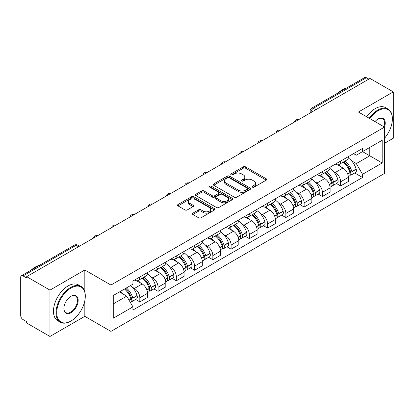 <?xml version="1.0" encoding="UTF-8"?>
<svg xmlns="http://www.w3.org/2000/svg" width="414" height="414" viewBox="0 0 414 414"><rect width="100%" height="100%" fill="white"/><g stroke="black" fill="none" stroke-linecap="round" stroke-linejoin="round"><path stroke-width="0.62" d="M252.436 187.169A1.139 0.657 0 0 0 254.046 187.169L266.249 180.126A1.625 0.937 0 0 0 266.725 179.459A1.625 0.937 0 0 0 266.249 178.796L245.574 166.863A1.625 0.937 0 0 0 243.277 166.863L231.074 173.906A1.139 0.657 0 0 0 230.738 174.372A1.139 0.657 0 0 0 231.074 174.837A1.139 0.657 0 0 0 232.678 174.837L234.262 173.921A5.196 3.001 0 0 1 241.61 173.921L243.334 174.92A5.196 3.001 0 0 1 244.855 177.042A5.196 3.001 0 0 1 243.334 179.164L241.755 180.074A1.139 0.657 0 0 0 241.424 180.54A1.139 0.657 0 0 0 241.755 181.001A1.139 0.657 0 0 0 243.365 181.001L244.943 180.09A5.196 3.001 0 0 1 252.292 180.09L254.015 181.084A5.196 3.001 0 0 1 255.541 183.205A5.196 3.001 0 0 1 254.015 185.332L252.436 186.243A1.139 0.657 0 0 0 252.105 186.704A1.139 0.657 0 0 0 252.436 187.169L252.436 186.243M192.852 213.148A1.625 0.937 0 0 0 192.375 213.815A1.625 0.937 0 0 0 192.852 214.478L198.653 217.826A1.625 0.937 0 0 0 200.95 217.826L214.504 210.001A1.625 0.937 0 0 0 214.98 209.339A1.625 0.937 0 0 0 214.504 208.672L193.83 196.738A1.625 0.937 0 0 0 191.532 196.738L177.979 204.563A1.625 0.937 0 0 0 177.502 205.225A1.625 0.937 0 0 0 177.979 205.887L184.98 209.934A1.625 0.937 0 0 0 187.278 209.934L193.079 206.586A1.625 0.937 0 0 0 193.555 205.924A1.625 0.937 0 0 0 193.079 205.256L189.607 203.253A4.347 2.51 0 0 1 188.334 201.478A4.347 2.51 0 0 1 191.014 199.16A4.347 2.51 0 0 1 195.75 199.703L209.365 207.564A4.347 2.51 0 0 1 210.638 209.339A4.347 2.51 0 0 1 207.952 211.652A4.347 2.51 0 0 1 203.217 211.109L200.95 209.8A1.625 0.937 0 0 0 198.653 209.8L192.852 213.148L192.852 214.478M110.926 285.049L84.829 269.98L49.954 290.116L26.667 276.671L370.012 78.443L393.3 91.887L358.426 112.023L384.523 127.088L110.926 285.049L110.926 331.397L384.523 173.435L384.523 127.088A10.096 5.827 -60 0 0 378.085 118.978L378.085 118.978A10.096 5.827 -60 0 0 374.991 121.587M234.376 197.199A1.625 0.937 0 0 0 236.673 197.199L250.227 189.374A1.625 0.937 0 0 0 250.703 188.712A1.625 0.937 0 0 0 250.227 188.049L229.553 176.11A1.625 0.937 0 0 0 227.255 176.11L213.702 183.935A1.625 0.937 0 0 0 213.226 184.603A1.625 0.937 0 0 0 213.702 185.265L234.376 197.199M210.193 187.418A1.139 0.657 0 0 1 211.347 187.578L211.347 186.228L232.363 198.363A1.625 0.937 0 0 1 232.839 199.025A1.625 0.937 0 0 1 232.363 199.688L218.809 207.512A1.625 0.937 0 0 1 216.512 207.512L195.838 195.574L195.838 194.249A1.625 0.937 0 0 0 195.361 194.911A1.625 0.937 0 0 0 195.838 195.574M195.838 194.249L201.639 190.901A1.625 0.937 0 0 1 203.936 190.901L212.32 195.744A1.625 0.937 0 0 0 214.618 195.744L218.468 193.519A1.625 0.937 0 0 0 218.944 192.857A1.625 0.937 0 0 0 218.468 192.194L209.738 187.154A1.139 0.657 0 0 1 209.401 186.688A1.139 0.657 0 0 1 210.105 186.083A1.139 0.657 0 0 1 211.347 186.228M49.954 290.116L49.954 336.463L26.667 323.018L26.667 321.668L23.039 319.572A3.312 1.91 -120 0 1 20.7 315.52L20.7 277.276A3.312 1.91 -120 0 1 21.383 275.765L74.396 245.16A3.312 1.91 60 0 1 76.052 245.321L23.039 275.926A3.312 1.91 -120 0 0 21.383 275.765M384.523 143.301L393.3 138.235L393.3 91.887M49.954 336.463L84.829 316.332L110.926 331.397M26.667 276.671L26.667 278.022L23.039 275.926M315.83 109.726L313.372 108.308A3.312 1.91 60 0 0 311.716 108.142L364.729 77.537A3.312 1.91 60 0 1 366.385 77.697L313.372 108.308A3.312 1.91 120 0 0 311.033 112.36L311.033 112.494M368.843 79.121L366.385 77.697M340.639 161.072A7.612 4.394 60 0 1 339.061 164.487L346.787 160.032A7.612 4.394 -120 0 0 348.365 156.611M333.311 171.365L335.257 172.488A7.612 4.394 60 0 1 340.639 181.813L348.365 177.352A7.612 4.394 -120 0 0 342.978 168.032L337.451 164.839M348.365 177.352L348.365 181.477L340.639 185.933L336.453 183.516M339.061 164.487A7.612 4.394 60 0 1 335.314 164.146M340.639 181.813L340.639 185.933M322.382 171.613A7.612 4.394 60 0 1 320.809 175.029L328.53 170.568A7.612 4.394 -120 0 0 330.108 167.152M318.195 194.057L322.382 196.474L330.108 192.013L330.108 187.894A7.612 4.394 -120 0 0 324.726 178.569L319.194 175.381M320.809 175.029A7.612 4.394 60 0 1 317.062 174.687M315.054 181.906L317 183.029A7.612 4.394 60 0 1 322.382 192.355L322.382 196.474M304.13 182.15A7.612 4.394 60 0 1 302.551 185.57L310.277 181.109A7.612 4.394 -120 0 0 311.851 177.694M299.938 204.599L304.13 207.016L311.851 202.555L311.851 198.435A7.612 4.394 -120 0 0 306.469 189.11L300.942 185.917M302.551 185.57A7.612 4.394 60 0 1 298.804 185.224M296.797 192.443L298.748 193.571A7.612 4.394 60 0 1 304.13 202.891L304.13 207.016M285.872 192.691A7.612 4.394 60 0 1 284.299 196.107L292.02 191.651A7.612 4.394 -120 0 0 293.598 188.23M281.686 215.135L285.872 217.552L293.598 213.096L293.598 208.972A7.612 4.394 -120 0 0 288.211 199.651L282.684 196.459M284.299 196.107A7.612 4.394 60 0 1 280.547 195.765M278.544 202.984L280.49 204.107A7.612 4.394 60 0 1 285.872 213.433L285.872 217.552M267.62 203.233A7.612 4.394 60 0 1 266.042 206.648L273.763 202.187A7.612 4.394 -120 0 0 275.341 198.772M263.428 225.677L267.62 228.093L275.341 223.632L275.341 219.513A7.612 4.394 -120 0 0 269.959 210.188L264.432 207M266.042 206.648A7.612 4.394 60 0 1 262.295 206.307M260.287 213.526L262.233 214.649A7.612 4.394 60 0 1 267.62 223.974L267.62 228.093M249.363 213.769A7.612 4.394 60 0 1 247.784 217.19L255.51 212.729A7.612 4.394 -120 0 0 257.084 209.313M245.176 236.218L249.363 238.635L257.084 234.174L257.084 230.055A7.612 4.394 -120 0 0 251.702 220.729L246.175 217.536M247.784 217.19A7.612 4.394 60 0 1 244.037 216.843M242.03 224.062L243.981 225.19A7.612 4.394 60 0 1 249.363 234.51L249.363 238.635M231.105 224.31A7.612 4.394 60 0 1 229.532 227.726L237.253 223.27A7.612 4.394 -120 0 0 238.831 219.85M226.919 246.754L231.105 249.171L238.831 244.715L238.831 240.591A7.612 4.394 -120 0 0 233.449 231.271L227.917 228.078M229.532 227.726A7.612 4.394 60 0 1 225.78 227.384M223.777 234.603L225.723 235.726A7.612 4.394 60 0 1 231.105 245.052L231.105 249.171M212.853 234.852A7.612 4.394 60 0 1 211.275 238.267L218.996 233.806A7.612 4.394 -120 0 0 220.574 230.391M208.661 257.296L212.853 259.713L220.574 255.252L220.574 251.132A7.612 4.394 -120 0 0 215.192 241.807L209.665 238.619M211.275 238.267A7.612 4.394 60 0 1 207.528 237.926M205.52 245.145L207.466 246.268A7.612 4.394 60 0 1 212.853 255.593L212.853 259.713M194.596 245.388A7.612 4.394 60 0 1 193.017 248.809L200.743 244.348A7.612 4.394 -120 0 0 202.317 240.932M190.409 267.837L194.596 270.254L202.317 265.793L202.317 261.674A7.612 4.394 -120 0 0 196.935 252.349L191.408 249.156M193.017 248.809A7.612 4.394 60 0 1 189.27 248.462M187.268 255.681L189.214 256.809A7.612 4.394 60 0 1 194.596 266.13L194.596 270.254M176.338 255.93A7.612 4.394 60 0 1 174.765 259.345L182.486 254.889A7.612 4.394 -120 0 0 184.064 251.469M172.152 278.374L176.338 280.79L184.064 276.335L184.064 272.21A7.612 4.394 -120 0 0 178.682 262.89L173.15 259.697M174.765 259.345A7.612 4.394 60 0 1 171.018 259.004M169.01 266.223L170.956 267.346A7.612 4.394 60 0 1 176.338 276.671L176.338 280.79M158.086 266.471A7.612 4.394 60 0 1 156.508 269.887L164.234 265.426A7.612 4.394 -120 0 0 165.807 262.01M153.894 288.915L158.086 291.332L165.807 286.871L165.807 282.752A7.612 4.394 -120 0 0 160.425 273.426L154.898 270.238M156.508 269.887A7.612 4.394 60 0 1 152.761 269.545M150.753 276.764L152.704 277.887A7.612 4.394 60 0 1 158.086 287.212L158.086 291.332M139.828 277.007A7.612 4.394 60 0 1 138.25 280.428L145.976 275.967A7.612 4.394 -120 0 0 147.555 272.552M135.642 299.457L139.828 301.873L147.555 297.412L147.555 293.293A7.612 4.394 -120 0 0 142.168 283.968L136.641 280.775M138.25 280.428A7.612 4.394 60 0 1 134.503 280.081M132.501 287.3L134.446 288.429A7.612 4.394 60 0 1 139.828 297.749L139.828 301.873M353.572 153.604L356.319 155.193L382.184 140.263L369.78 147.425L369.78 155.804L356.319 163.571L351.564 160.823M113.265 303.897L126.72 296.129L132.925 306.872L113.265 318.221L113.265 295.518L132.925 284.17L132.925 280.997L362.524 148.44L362.524 151.612L382.184 162.966L362.524 174.315L356.319 163.571M382.184 140.263L382.184 162.966M132.925 306.872L132.925 310.05L362.524 177.492L362.524 174.315M84.829 269.98L84.829 291.891M84.829 300.719L84.829 316.332M126.72 296.129L119.465 291.942M354.705 172.98L362.524 177.492M252.892 187.33L254.015 186.683A5.196 3.001 0 0 0 255.541 184.561L255.541 183.205M244.855 177.042L244.855 178.393A5.196 3.001 0 0 1 243.334 180.514L242.211 181.161M266.228 180.137L245.574 168.213A1.625 0.937 0 0 0 243.277 168.213L231.529 174.998M250.206 189.389L229.553 177.461A1.625 0.937 0 0 0 227.255 177.461L213.722 185.275M247.355 189.177A1.139 0.657 0 0 0 247.686 188.712A1.139 0.657 0 0 0 247.355 188.246L229.206 177.772A1.139 0.657 0 0 0 227.596 177.772L225.93 178.729A5.196 3.001 0 0 0 224.409 180.856A5.196 3.001 0 0 0 225.93 182.978L238.34 190.14A5.196 3.001 0 0 0 245.688 190.14L247.355 189.177L247.355 190.528A1.139 0.657 0 0 0 247.686 190.062L247.686 188.712M224.409 180.856L224.409 182.207A5.196 3.001 0 0 0 225.93 184.328L225.93 182.978M247.355 190.528L245.688 191.491A5.196 3.001 0 0 1 238.34 191.491L225.93 184.328M195.858 195.589L201.639 192.251L201.639 190.901M218.944 192.857L218.944 194.207A1.625 0.937 0 0 1 218.468 194.87L214.618 197.095A1.625 0.937 0 0 1 212.32 197.095L203.936 192.251A1.625 0.937 0 0 0 201.639 192.251M211.347 187.578L232.342 199.698M221.024 200.764A4.347 2.51 0 0 0 225.759 201.307A4.347 2.51 0 0 0 228.44 198.989A4.347 2.51 0 0 0 227.167 197.219L222.37 194.451A1.625 0.937 0 0 0 220.072 194.451L216.227 196.671A1.625 0.937 0 0 0 215.751 197.333A1.625 0.937 0 0 0 216.227 197.995L221.024 200.764L221.024 202.115A4.347 2.51 0 0 0 225.759 202.658A4.347 2.51 0 0 0 228.44 200.345L228.44 198.989M215.751 197.333L215.751 198.684A1.625 0.937 0 0 0 216.227 199.346L216.227 197.995M221.024 202.115L216.227 199.346M210.638 209.339L210.638 210.69A4.347 2.51 0 0 1 207.952 213.008A4.347 2.51 0 0 1 203.217 212.46L200.95 211.15A1.625 0.937 0 0 0 198.653 211.15L192.872 214.488M188.334 201.478L188.334 202.829A4.347 2.51 0 0 0 189.607 204.604L189.607 203.253M193.059 206.596L189.607 204.604M214.483 210.012L193.83 198.089A1.625 0.937 0 0 0 191.532 198.089L177.999 205.903M343.511 161.921A10.428 6.019 60 0 1 343.563 161.952A10.428 6.019 60 0 1 350.425 171.308L350.487 171.52A2.029 1.17 60 0 1 350.166 173.114A2.029 1.17 60 0 1 350.12 173.14M343.056 162.184A12.575 7.261 60 0 1 349.97 172.56L350.032 172.778A4.176 2.412 60 0 1 349.369 176.059L348.329 176.659M350.084 175.132A4.176 2.412 -120 0 0 351.243 174.977A4.176 2.412 -120 0 0 351.905 171.696L351.843 171.479A12.575 7.261 -120 0 0 344.929 161.103M348.205 157.951A12.575 7.261 60 0 1 356.112 169.016L356.175 169.233A4.176 2.412 60 0 1 355.512 172.514L351.243 174.977M338.766 164.637A12.575 7.261 60 0 1 341.395 167.116M347.506 167.132L349.111 168.058M325.259 172.462A10.428 6.019 60 0 1 325.311 172.488A10.428 6.019 60 0 1 332.168 181.844L332.23 182.062A2.029 1.17 60 0 1 331.909 183.656A2.029 1.17 60 0 1 331.868 183.676M324.804 172.721A12.575 7.261 60 0 1 331.712 183.102L331.774 183.319A4.176 2.412 60 0 1 331.117 186.6L330.077 187.2M331.831 185.674A4.176 2.412 -120 0 0 332.985 185.519A4.176 2.412 -120 0 0 333.648 182.238L333.586 182.02A12.575 7.261 -120 0 0 326.672 171.644M329.948 168.488A12.575 7.261 60 0 1 337.855 179.552L337.917 179.769A4.176 2.412 60 0 1 337.26 183.05L332.985 185.519M320.514 175.174A12.575 7.261 60 0 1 323.137 177.653M329.254 177.673L330.858 178.6M307.002 182.998A10.428 6.019 60 0 1 307.053 183.029A10.428 6.019 60 0 1 313.916 192.386L313.978 192.603A2.029 1.17 60 0 1 313.657 194.192A2.029 1.17 60 0 1 313.61 194.218M306.546 183.262A12.575 7.261 60 0 1 313.46 193.638L313.517 193.856A4.176 2.412 60 0 1 312.86 197.136L311.82 197.737M313.574 196.215A4.176 2.412 -120 0 0 314.733 196.055A4.176 2.412 -120 0 0 315.39 192.774L315.328 192.562A12.575 7.261 -120 0 0 308.42 182.181M311.695 179.029A12.575 7.261 60 0 1 319.603 190.093L319.665 190.311A4.176 2.412 60 0 1 319.003 193.592L314.733 196.055M302.256 185.715A12.575 7.261 60 0 1 304.88 188.194M310.997 188.21L312.601 189.136M288.744 193.54A10.428 6.019 60 0 1 288.801 193.571A10.428 6.019 60 0 1 295.658 202.927L295.72 203.139A2.029 1.17 60 0 1 295.399 204.733A2.029 1.17 60 0 1 295.353 204.759M288.289 193.804A12.575 7.261 60 0 1 295.203 204.18L295.265 204.397A4.176 2.412 60 0 1 294.602 207.678L293.562 208.278M295.317 206.752A4.176 2.412 -120 0 0 296.476 206.596A4.176 2.412 -120 0 0 297.138 203.315L297.076 203.098A12.575 7.261 -120 0 0 290.162 192.722M293.438 189.571A12.575 7.261 60 0 1 301.345 200.635L301.408 200.852A4.176 2.412 60 0 1 300.745 204.133L296.476 206.596M283.999 196.257A12.575 7.261 60 0 1 286.628 198.736M292.745 198.751L294.344 199.677M270.492 204.081A10.428 6.019 60 0 1 270.544 204.107A10.428 6.019 60 0 1 277.406 213.464L277.463 213.681A2.029 1.17 60 0 1 277.147 215.275A2.029 1.17 60 0 1 277.101 215.296M270.037 204.34A12.575 7.261 60 0 1 276.945 214.721L277.007 214.938A4.176 2.412 60 0 1 276.35 218.219L275.31 218.82M277.064 217.293A4.176 2.412 -120 0 0 278.218 217.138A4.176 2.412 -120 0 0 278.881 213.857L278.819 213.64A12.575 7.261 -120 0 0 271.905 203.264M275.181 200.107A12.575 7.261 60 0 1 283.088 211.171L283.15 211.388A4.176 2.412 60 0 1 282.493 214.669L278.218 217.138M265.747 206.793A12.575 7.261 60 0 1 268.37 209.272M274.487 209.293L276.091 210.219M252.235 214.618A10.428 6.019 60 0 1 252.286 214.649A10.428 6.019 60 0 1 259.148 224.005L259.211 224.222A2.029 1.17 60 0 1 258.89 225.811A2.029 1.17 60 0 1 258.843 225.837M251.779 214.882A12.575 7.261 60 0 1 258.693 225.257L258.755 225.475A4.176 2.412 60 0 1 258.093 228.756L257.053 229.356M258.807 227.835A4.176 2.412 -120 0 0 259.966 227.674A4.176 2.412 -120 0 0 260.623 224.393L260.561 224.181A12.575 7.261 -120 0 0 253.653 213.8M256.928 210.648A12.575 7.261 60 0 1 264.836 221.713L264.898 221.93A4.176 2.412 60 0 1 264.236 225.211L259.966 227.674M247.489 217.334A12.575 7.261 60 0 1 250.118 219.813M256.23 219.829L257.834 220.755M384.523 138.224A20.193 11.659 120 0 0 392.363 118.978A20.193 11.659 120 0 0 378.085 110.74A20.193 11.659 120 0 0 369.8 118.585M369.195 118.238A20.684 11.944 -60 0 1 377.734 110.129A20.684 11.944 -60 0 1 388.078 109.105A20.684 11.944 -60 0 1 392.363 118.575A20.684 11.944 -60 0 1 392.363 118.782M383.902 126.731A9.6 5.542 120 0 0 382.536 118.709A9.6 5.542 120 0 0 377.91 119.087M338.212 92.845A20.684 11.944 -60 0 1 342.394 89.724A20.684 11.944 -60 0 1 346.575 88.016M366.623 116.753A20.684 11.944 -60 0 1 375.162 108.644A20.684 11.944 -60 0 1 385.506 107.619L388.078 109.105M71.022 320.995A20.193 11.659 120 0 0 71.022 320.99A20.193 11.659 120 0 0 85.294 296.264A20.193 11.659 120 0 0 71.022 288.02A20.193 11.659 120 0 0 56.744 312.751A20.193 11.659 120 0 0 71.022 320.995L70.67 321.197A20.684 11.944 -60 0 1 60.325 322.221A20.684 11.944 -60 0 1 57.153 305.641A20.684 11.944 -60 0 1 70.67 287.414A20.684 11.944 -60 0 1 81.009 286.39A20.684 11.944 -60 0 1 85.294 295.86A20.684 11.944 -60 0 1 85.294 296.062M71.022 296.264L71.022 296.264A10.096 5.827 -60 0 1 78.158 300.388A10.096 5.827 -60 0 1 71.022 312.751A10.096 5.827 -60 0 1 63.88 308.627A10.096 5.827 -60 0 1 71.022 296.264L71.022 296.264M63.885 308.42A9.6 5.542 120 0 0 65.867 312.617A9.6 5.542 120 0 0 70.67 312.14A9.6 5.542 120 0 0 76.942 303.685A9.6 5.542 120 0 0 75.467 295.989A9.6 5.542 120 0 0 70.841 296.367M31.148 270.13A20.684 11.944 -60 0 1 35.33 267.009A20.684 11.944 -60 0 1 39.511 265.302M60.325 322.221L57.753 320.731A20.684 11.944 -60 0 1 54.581 304.155A20.684 11.944 -60 0 1 68.093 285.929A20.684 11.944 -60 0 1 78.437 284.904L81.009 286.39M70.67 321.197L71.022 320.99M233.977 225.159A10.428 6.019 60 0 1 234.034 225.19A10.428 6.019 60 0 1 240.891 234.547L240.953 234.759A2.029 1.17 60 0 1 240.632 236.353A2.029 1.17 60 0 1 240.586 236.378M233.522 225.423A12.575 7.261 60 0 1 240.436 235.799L240.498 236.016A4.176 2.412 60 0 1 239.835 239.297L238.8 239.897M240.55 238.371A4.176 2.412 -120 0 0 241.709 238.216A4.176 2.412 -120 0 0 242.371 234.935L242.309 234.717A12.575 7.261 -120 0 0 235.395 224.341M238.671 221.19A12.575 7.261 60 0 1 246.578 232.254L246.641 232.466A4.176 2.412 60 0 1 245.983 235.752L241.709 238.216M229.232 227.876A12.575 7.261 60 0 1 231.861 230.355M237.978 230.37L239.577 231.297M215.725 235.701A10.428 6.019 60 0 1 215.777 235.726A10.428 6.019 60 0 1 222.639 245.083L222.701 245.3A2.029 1.17 60 0 1 222.38 246.894A2.029 1.17 60 0 1 222.334 246.915M215.27 235.959A12.575 7.261 60 0 1 222.178 246.34L222.24 246.558A4.176 2.412 60 0 1 221.583 249.839L220.543 250.439M222.297 248.912A4.176 2.412 -120 0 0 223.451 248.757A4.176 2.412 -120 0 0 224.114 245.476L224.052 245.259A12.575 7.261 -120 0 0 217.143 234.883M220.419 231.726A12.575 7.261 60 0 1 228.326 242.79L228.383 243.008A4.176 2.412 60 0 1 227.726 246.289L223.451 248.757M210.98 238.412A12.575 7.261 60 0 1 213.603 240.891M219.72 240.912L221.324 241.838M197.468 246.237A10.428 6.019 60 0 1 197.519 246.268A10.428 6.019 60 0 1 204.381 255.624L204.444 255.842A2.029 1.17 60 0 1 204.123 257.43A2.029 1.17 60 0 1 204.076 257.456M197.012 246.501A12.575 7.261 60 0 1 203.926 256.877L203.988 257.094A4.176 2.412 60 0 1 203.326 260.375L202.286 260.975M204.04 259.454A4.176 2.412 -120 0 0 205.199 259.293A4.176 2.412 -120 0 0 205.856 256.012L205.799 255.8A12.575 7.261 -120 0 0 198.886 245.419M202.161 242.268A12.575 7.261 60 0 1 210.069 253.332L210.131 253.549A4.176 2.412 60 0 1 209.468 256.83L205.199 259.293M192.722 248.954A12.575 7.261 60 0 1 195.351 251.433M201.463 251.448L203.067 252.374M179.215 256.778A10.428 6.019 60 0 1 179.267 256.809A10.428 6.019 60 0 1 186.124 266.166L186.186 266.378A2.029 1.17 60 0 1 185.865 267.972A2.029 1.17 60 0 1 185.824 267.998M178.755 257.042A12.575 7.261 60 0 1 185.669 267.418L185.731 267.635A4.176 2.412 60 0 1 185.068 270.916L184.033 271.517M185.788 269.99A4.176 2.412 -120 0 0 186.942 269.835A4.176 2.412 -120 0 0 187.604 266.554L187.542 266.337A12.575 7.261 -120 0 0 180.628 255.961M183.904 252.809A12.575 7.261 60 0 1 191.811 263.873L191.873 264.085A4.176 2.412 60 0 1 191.216 267.372L186.942 269.835M174.465 259.495A12.575 7.261 60 0 1 177.094 261.974M183.211 261.99L184.815 262.916M160.958 267.32A10.428 6.019 60 0 1 161.01 267.346A10.428 6.019 60 0 1 167.872 276.702L167.934 276.919A2.029 1.17 60 0 1 167.613 278.513A2.029 1.17 60 0 1 167.566 278.534M160.503 267.579A12.575 7.261 60 0 1 167.411 277.96L167.473 278.177A4.176 2.412 60 0 1 166.816 281.458L165.776 282.053M167.53 280.532A4.176 2.412 -120 0 0 168.689 280.376A4.176 2.412 -120 0 0 169.347 277.095L169.285 276.878A12.575 7.261 -120 0 0 162.376 266.502M165.652 263.345A12.575 7.261 60 0 1 173.559 274.41L173.621 274.627A4.176 2.412 60 0 1 172.959 277.908L168.689 280.376M156.213 270.031A12.575 7.261 60 0 1 158.836 272.51M164.953 272.531L166.557 273.457M142.701 277.856A10.428 6.019 60 0 1 142.752 277.887A10.428 6.019 60 0 1 149.614 287.244L149.677 287.461A2.029 1.17 60 0 1 149.356 289.05A2.029 1.17 60 0 1 149.309 289.075M142.245 278.12A12.575 7.261 60 0 1 149.159 288.496L149.221 288.713A4.176 2.412 60 0 1 148.559 291.994L147.519 292.594M149.273 291.073A4.176 2.412 -120 0 0 150.432 290.913A4.176 2.412 -120 0 0 151.094 287.632L151.032 287.419A12.575 7.261 -120 0 0 144.119 277.038M147.394 273.887A12.575 7.261 60 0 1 155.302 284.951L155.364 285.168A4.176 2.412 60 0 1 154.701 288.449L150.432 290.913M137.955 280.573A12.575 7.261 60 0 1 140.584 283.052M146.696 283.067L148.3 283.994M125.007 288.739A10.428 6.019 60 0 1 131.357 297.785L131.419 297.997A2.029 1.17 60 0 1 131.098 299.591A2.029 1.17 60 0 1 131.057 299.617M124.479 289.044A12.575 7.261 60 0 1 130.902 299.037L130.964 299.255A4.176 2.412 60 0 1 130.389 302.479M131.021 301.609A4.176 2.412 -120 0 0 132.175 301.454A4.176 2.412 -120 0 0 132.837 298.173L132.775 297.956A12.575 7.261 -120 0 0 126.353 287.963M130.622 285.5A12.575 7.261 60 0 1 137.044 295.492L137.106 295.705A4.176 2.412 60 0 1 136.449 298.986L132.175 301.454M120.21 291.513A12.575 7.261 60 0 1 122.327 293.593M128.443 293.609L130.048 294.535M311.152 112.427L311.033 112.36A3.312 1.91 0 0 1 310.065 111.009L310.065 113.053M158.086 287.212L165.807 282.752M176.338 276.671L184.064 272.21M194.596 266.13L202.317 261.674M212.853 255.593L220.574 251.132M231.105 245.052L238.831 240.591M249.363 234.51L257.084 230.055M267.62 223.974L275.341 219.513M285.872 213.433L293.598 208.972M304.13 202.891L311.851 198.435M322.382 192.355L330.108 187.894M139.828 297.749L147.555 293.293M134.446 288.429L142.168 283.968M152.704 277.887L160.425 273.426M170.956 267.346L178.682 262.89M189.214 256.809L196.935 252.349M207.466 246.268L215.192 241.807M225.723 235.726L233.449 231.271M243.981 225.19L251.702 220.729M262.233 214.649L269.959 210.188M280.49 204.107L288.211 199.651M298.748 193.571L306.469 189.11M317 183.029L324.726 178.569M335.257 172.488L342.978 168.032M298.189 119.91A3.312 1.91 120 0 0 296.729 120.753M279.931 130.451A3.312 1.91 120 0 0 278.472 131.295M261.679 140.988A3.312 1.91 120 0 0 260.215 141.831M243.422 151.529A3.312 1.91 120 0 0 241.962 152.373M225.169 162.071A3.312 1.91 120 0 0 223.705 162.914M206.912 172.607A3.312 1.91 120 0 0 205.453 173.45M188.655 183.148A3.312 1.91 120 0 0 187.195 183.992M170.402 193.69A3.312 1.91 120 0 0 168.938 194.533M152.145 204.226A3.312 1.91 120 0 0 150.686 205.07M133.888 214.768A3.312 1.91 120 0 0 132.428 215.611M115.635 225.309A3.312 1.91 120 0 0 114.171 226.153M97.378 235.845A3.312 1.91 120 0 0 95.919 236.689M78.51 246.739L76.052 245.321A3.312 1.91 120 0 1 77.708 245.16A3.312 3.312 0 0 0 74.396 245.16M254.015 186.683L254.015 185.332M241.755 181.001L241.755 180.074M243.334 180.514L243.334 179.164M231.074 174.837L231.074 173.906M243.277 168.213L243.277 166.863M245.574 168.213L245.574 166.863M266.249 180.126L266.249 178.796M213.702 185.265L213.702 183.935M227.255 177.461L227.255 176.11M229.553 177.461L229.553 176.11M250.227 189.374L250.227 188.049M238.34 191.491L238.34 190.14M245.688 191.491L245.688 190.14M203.936 192.251L203.936 190.901M212.32 197.095L212.32 195.744M214.618 197.095L214.618 195.744M218.468 194.87L218.468 193.519M232.363 199.688L232.363 198.363M198.653 211.15L198.653 209.8M200.95 211.15L200.95 209.8M203.217 212.46L203.217 211.109M193.079 206.586L193.079 205.256M177.979 205.887L177.979 204.563M191.532 198.089L191.532 196.738M193.83 198.089L193.83 196.738M214.504 210.001L214.504 208.672M347.744 174.097L350.032 172.778M351.905 171.696L356.175 169.233M351.843 171.479L356.112 169.016M349.965 172.545L350.586 172.188M347.667 173.89L349.97 172.56M329.487 184.639L331.774 183.319M333.648 182.238L337.917 179.769M333.586 182.02L337.855 179.552M329.409 184.432L332.333 182.724M311.23 195.18L313.517 193.856M315.39 192.774L319.665 190.311M315.328 192.562L319.603 190.093M313.455 193.623L314.076 193.266M311.152 194.968L313.46 193.638M292.977 205.717L295.265 204.397M297.138 203.315L301.408 200.852M297.076 203.098L301.345 200.635M295.198 204.164L295.819 203.807M292.9 205.51L295.203 204.18M274.72 216.258L277.007 214.938M278.881 213.857L283.15 211.388M278.819 213.64L283.088 211.171M274.642 216.051L277.566 214.343M256.463 226.794L258.755 225.475M260.623 224.393L264.898 221.93M260.561 224.181L264.836 221.713M258.688 225.242L259.309 224.885M256.39 226.587L258.693 225.257M238.21 237.336L240.498 236.016M242.371 234.935L246.641 232.466M242.309 234.717L246.578 232.254M240.43 235.783L241.051 235.426M238.133 237.129L240.436 235.799M219.953 247.877L222.24 246.558M224.114 245.476L228.383 243.008M224.052 245.259L228.326 242.79M222.173 246.325L222.799 245.963M219.875 247.67L222.178 246.34M201.701 258.414L203.988 257.094M205.856 256.012L210.131 253.549M205.799 255.8L210.069 253.332M203.921 256.861L204.542 256.504M201.623 258.207L203.926 256.877M183.443 268.955L185.731 267.635M187.604 266.554L191.873 264.085M187.542 266.337L191.811 263.873M185.663 267.403L186.284 267.046M183.366 268.748L185.669 267.418M165.186 279.497L167.473 278.177M169.347 277.095L173.621 274.627M169.285 276.878L173.559 274.41M165.108 279.29L168.032 277.582M146.934 290.033L149.221 288.713M151.094 287.632L155.364 285.168M151.032 287.419L155.302 284.951M149.154 288.48L149.775 288.123M146.856 289.826L149.159 288.496M129.137 300.31L130.964 299.255M132.837 298.173L137.106 295.705M132.775 297.956L137.044 295.492M130.896 299.022L131.523 298.665M129.028 300.119L130.902 299.037M298.468 119.749A3.312 3.312 0 0 0 294.225 122.197M280.216 130.286A3.312 3.312 0 0 0 275.967 132.739M261.958 140.827A3.312 3.312 0 0 0 257.71 143.28M243.701 151.369A3.312 3.312 0 0 0 239.458 153.817M225.449 161.905A3.312 3.312 0 0 0 221.2 164.358M207.191 172.447A3.312 3.312 0 0 0 202.948 174.899M188.939 182.988A3.312 3.312 0 0 0 184.691 185.436M170.682 193.524A3.312 3.312 0 0 0 166.433 195.977M152.424 204.066A3.312 3.312 0 0 0 148.181 206.519M134.172 214.607A3.312 3.312 0 0 0 129.924 217.055M115.915 225.144A3.312 3.312 0 0 0 111.666 227.596M97.657 235.685A3.312 3.312 0 0 0 93.414 238.138M79.478 246.18L77.708 245.16M311.716 108.142A3.312 3.312 0 0 0 310.065 111.009M392.363 118.978L392.363 118.575M85.294 296.264L85.294 295.86"/></g></svg>
